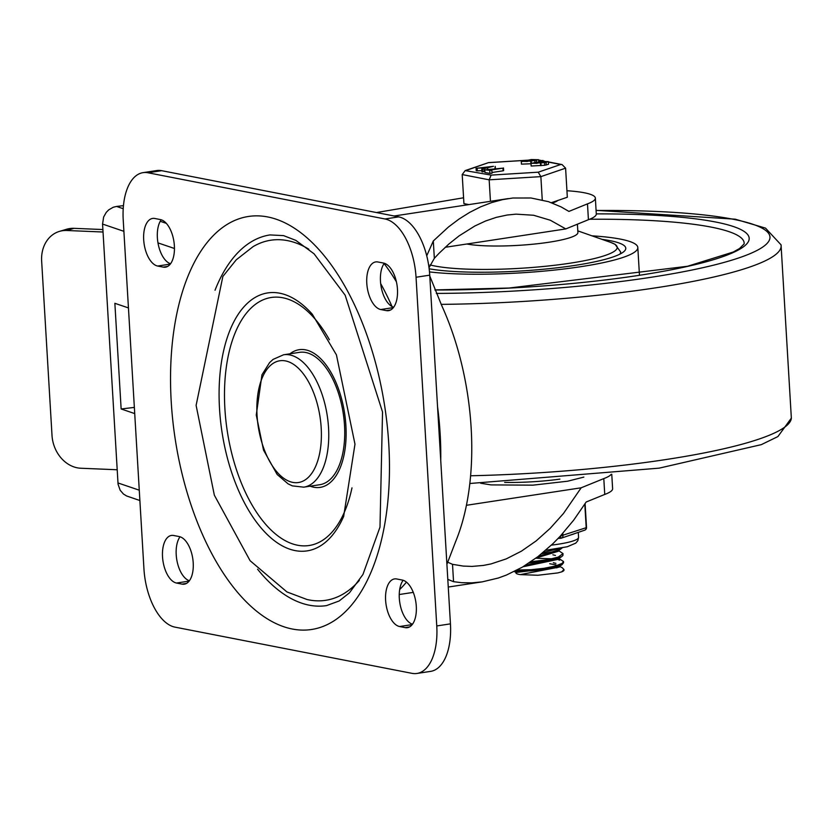 <?xml version="1.0" encoding="UTF-8"?>
<svg xmlns="http://www.w3.org/2000/svg" width="833" height="833" viewBox="0 0 833 833"><rect width="100%" height="100%" fill="white"/><g stroke="black" fill="none" stroke-linecap="round" stroke-linejoin="round"><path stroke-width="1.25" d="M160.405 219.579A24.105 12.235 81.3 0 1 174.191 243.653A24.105 12.235 81.3 0 1 165.455 267.185A24.105 12.235 81.3 0 1 163.226 267.122L157.656 266.039A24.105 12.235 81.3 0 1 143.87 241.966A24.105 12.235 81.3 0 1 152.606 218.433A24.105 12.235 81.3 0 1 154.823 218.485L160.405 219.579M170.546 263.749A24.105 12.235 81.3 0 1 158.322 244.715A24.105 12.235 81.3 0 1 161.206 219.777M179.241 536.577A24.105 12.235 81.3 0 1 193.027 560.651A24.105 12.235 81.3 0 1 184.28 584.183A24.105 12.235 81.3 0 1 182.063 584.131L176.492 583.038A24.105 12.235 81.3 0 1 162.706 558.964A24.105 12.235 81.3 0 1 171.442 535.432A24.105 12.235 81.3 0 1 173.66 535.494L179.241 536.577M189.383 580.747A24.105 12.235 81.3 0 1 177.158 561.723A24.105 12.235 81.3 0 1 180.032 536.785M380.754 309.532A24.105 12.235 81.3 0 1 366.968 285.448A24.105 12.235 81.3 0 1 375.704 261.926A24.105 12.235 81.3 0 1 377.922 261.978L383.503 263.061A24.105 12.235 81.3 0 1 397.289 287.146A24.105 12.235 81.3 0 1 388.542 310.667A24.105 12.235 81.3 0 1 386.325 310.615L380.754 309.532L393.363 307.606M393.645 307.242A24.105 12.235 81.3 0 1 381.42 288.208A24.105 12.235 81.3 0 1 384.294 263.27M399.58 626.531A24.105 12.235 81.3 0 1 385.794 602.457A24.105 12.235 81.3 0 1 394.54 578.925A24.105 12.235 81.3 0 1 396.758 578.977L402.339 580.07A24.105 12.235 81.3 0 1 416.115 604.144A24.105 12.235 81.3 0 1 407.379 627.676A24.105 12.235 81.3 0 1 405.161 627.613L399.58 626.531L412.189 624.604M412.47 624.24A24.105 12.235 81.3 0 1 400.256 605.206A24.105 12.235 81.3 0 1 403.13 580.268M436.763 625.947A53.562 27.187 81.3 0 1 416.948 673.46A53.562 27.187 81.3 0 1 412.012 673.345L174.972 627.134A53.562 27.187 81.3 0 1 143.942 568.866L123.232 220.162A53.562 27.187 81.3 0 1 143.047 172.65A53.562 27.187 81.3 0 1 147.982 172.764L385.013 218.975A53.562 27.187 81.3 0 1 416.042 277.243L436.763 625.947L450.445 623.855L429.734 275.161A53.562 27.187 -98.7 0 0 398.705 216.882L161.664 170.682A53.562 27.187 -98.7 0 0 156.729 170.557L143.047 172.65M416.948 673.46L430.63 671.377A53.562 27.187 -98.7 0 0 450.445 623.855M359.315 580.445A182.125 92.432 81.3 0 1 306.94 599.479L286.916 591.93L250.098 560.713L214.341 495.166L196.109 405.379L222.869 276.431L236.27 259.792L253.128 246.61A182.125 92.432 81.3 0 1 308.804 249.171M305.732 352.494A66.963 33.986 81.3 0 1 344.019 419.374A66.963 33.986 81.3 0 1 319.747 484.723L303.774 487.159A66.963 33.986 -98.7 0 0 328.046 421.81A66.963 33.986 -98.7 0 0 289.759 354.92A66.963 33.986 -98.7 0 0 283.584 354.775L299.557 352.338A66.963 33.986 81.3 0 1 305.732 352.494M215.039 290.228A187.477 95.149 81.3 0 1 269.986 234.927L283.564 235.614L295.85 240.383L314.051 253.794L345.154 295.194L382.534 411.991L379.994 527.133L362.949 574.478L349.464 592.794L339.156 600.978L326.505 605.612A187.477 95.149 81.3 0 1 257.595 569.231M289.957 353.806A69.639 35.34 81.3 0 1 305.576 349.85A69.639 35.34 81.3 0 1 346.059 428.974A69.639 35.34 81.3 0 1 310.147 486.191M123.222 208.708L116.578 206.449L113.278 207.24L108.769 209.822L106.28 212.342L103.636 217.007L102.563 224.067L118.067 484.244L120.181 490.273L123.451 494.031L126.585 495.958L139.882 500.529M426.735 255.793L433.306 240.956L448.435 227.024L458.941 219.11L469.687 212.373L480.61 206.855L491.637 202.596L502.684 199.608L512.805 198.015L531.006 197.994L548.52 201.68L560.994 206.855L568.918 211.415L587.484 203.856A75.522 11.631 176.6 0 0 595.356 198.098A75.522 11.631 176.6 0 0 566.94 190.736M376.464 212.55L463.585 197.775M116.578 206.449L123.461 205.636M611.766 474.279L612.619 488.69A75.522 11.631 176.6 0 1 604.748 494.438L586.182 501.997L573.708 520.125L560.099 536.348L552.925 543.678L537.972 556.621L522.385 567.138L506.412 575.062L498.342 578.019L482.203 581.871L471.822 582.871L461.586 582.683L453.548 581.684L447.8 579.372M446.904 564.274L455.745 541.315A187.477 95.149 -98.7 0 0 441.74 305.596L429.786 276.035M134.717 413.584L121.139 408.972L114.86 303.306L128.438 307.918M595.356 198.098L596.293 213.956A75.522 11.631 176.6 0 1 588.421 219.704L587.484 203.856M445.228 247.297L565.805 228.919L588.421 219.704M447.571 562.15L452.517 564.326L463.294 566.086L472.113 566.409L483.317 565.44L490.97 563.941L506.277 558.881L521.416 551.165L536.14 540.929L550.217 528.32L563.431 513.534L581.184 487.794L466.407 505.298M565.805 228.919L550.301 220.224L533.599 215.258L516.054 214.143L507.078 215.039L496.291 217.361L485.504 221.026L474.789 226.024L459.035 235.916L448.872 244.027L439.074 253.274L434.337 258.313L429.016 267.716M604.748 494.438L603.8 478.59L581.184 487.794M603.8 478.59A75.522 11.631 -3.4 0 0 611.162 474.341M121.139 408.972L134.352 407.41M380.671 283.574A208.521 105.833 81.3 0 1 392.041 306.554M384.096 263.551A194.151 98.533 81.3 0 1 396.414 281.814M437.544 406.66A194.151 98.533 81.3 0 1 440.74 460.451M406.442 582.111A194.151 98.533 81.3 0 1 399.694 589.514M117.161 469.76L80.843 468.24A32.143 26.521 73.4 0 1 52.01 435.42L41.65 261.062A32.143 26.521 73.4 0 1 59.445 231.387A32.143 26.521 73.4 0 1 66.713 230.491L73.97 228.336A32.143 26.521 -106.6 0 0 66.692 229.231L59.445 231.387M103.032 232.011L66.713 230.491M73.97 228.336L102.886 229.544M591.961 235.833A119.181 18.357 176.6 0 1 620.106 239.05A119.181 18.357 176.6 0 1 637.818 247.516A119.181 18.357 176.6 0 1 561.327 269.298A119.181 18.357 176.6 0 1 429.484 271.912M602.051 239.373A107.134 16.504 176.6 0 1 609.86 240.622A107.134 16.504 176.6 0 1 625.791 248.234A107.134 16.504 176.6 0 1 549.686 268.622A107.134 16.504 176.6 0 1 429.151 268.788M466.855 244.007A60.257 9.288 -3.4 0 0 549.114 242.205A60.257 9.288 -3.4 0 0 577.904 232.522L577.404 224.192M541.471 553.851L552.04 551.956L560.213 549.301L562.171 547.927M559.589 548.416L543.178 552.446M557.058 550.571L557.777 550.728M559.672 560.151L558.599 559.87M552.05 558.818L535.838 558.235M528.955 563.056L548.187 560.776L561.567 556.725L562.9 555.517L563.035 553.612L558.225 557.079L548.364 559.578L530.86 561.775M558.422 550.488L563.035 553.612M557.527 558.495L558.256 558.651M558.756 558.776L559.599 558.995M515.304 571.001L530.954 570.876L543.907 569.491L555.257 567.242L562.036 564.649L563.577 562.692L563.504 561.536L562.265 563.306L555.392 566.034L544.105 568.304L531.162 569.71L517.251 569.991M558.735 558.339L563.504 561.536M557.995 566.419L558.724 566.575M559.078 566.044L557.766 567.346L516.21 572.458L517.741 571.157M559.255 567.075L520.271 574.614A21.804 3.363 176.6 0 1 515.908 572.875L515.866 572.115M516.096 572.396A21.804 3.363 176.6 0 1 518.282 571.178M558.61 558.12L557.287 559.422L525.675 565.149M553.331 562.723L555.923 563.347M558.714 558.079L558.787 559.203L523.02 566.763M549.707 563.722L556.017 564.909M561.078 548.812L556.819 551.508L538.628 556.111M552.862 554.799L555.455 555.424M558.245 550.144L558.308 551.279L536.16 557.985M559.203 566.263L562.202 567.69L563.983 569.553L561.609 571.896L557.704 572.937L537.879 575.259L520.271 574.614M553.82 567.606L556.933 567.814M563.983 569.533L564.014 570.022A26.385 4.061 176.6 0 1 561.609 571.896M552.362 203.033A42.858 6.602 -3.4 0 0 557.798 200.482M548.426 162.102L560.734 164.497L538.212 172.192L491.147 175.107L465.189 170.598L462.2 174.566L463.929 203.627L468.906 204.595M551.394 202.679L567.325 197.234L565.597 168.172L562.088 164.58L560.734 164.497M490.45 201.315L489.169 179.824L540.867 176.627L565.597 168.172M542.252 199.91L540.867 176.627L538.212 172.192M485.004 169.838L502.934 168.162L489.919 170.151L491.876 170.578L492.032 173.212L489.877 173.431L484.993 172.483L484.796 169.776L484.983 172.379M491.689 170.494L484.837 169.838M503.09 170.807L503.653 170.619L503.496 167.974L502.934 168.162L503.09 170.807L491.991 172.493M530.829 161.061L521.281 161.498L531.36 159.54L538.68 159.738L530.829 161.061L530.923 163.757L521.437 164.143L521.281 161.498M527.383 161.467L523.603 161.363L527.383 161.467M535.161 160.28L536.358 159.874L532.579 159.769L529.83 160.415L535.161 160.28M530.767 161.123L530.923 163.757M531.215 161.05L531.329 163.091M540.419 160.488L542.408 160.613L539.867 160.675L539.919 161.612M543.012 161.217L542.97 160.425L542.45 161.269M484.9 171.473L482.036 171.765L482.64 171.962L482.484 169.318L481.88 169.12L485.139 167.808L477.163 168.204L477.319 170.838L476.237 170.713L476.08 168.089M481.859 170.619L477.319 170.838M548.395 161.633L548.551 164.278L544.699 165.288L531.152 166.027L530.996 163.393L541.075 161.435L548.395 161.633L544.543 162.643L530.996 163.393M537.098 163.362L533.318 163.258L537.098 163.362M544.886 162.175L546.073 161.769L542.293 161.664L539.545 162.31L544.886 162.175M540.482 163.018L540.638 165.652M540.555 162.945L540.711 165.59M540.929 162.945L541.086 165.59M477.163 168.204L493.48 166.319L481.88 169.12M484.004 169.141L484.16 171.785M481.88 169.266L482.036 171.765M476.08 168.079L476.237 170.723M495.406 169.016L495.25 166.371L494.833 168.974M487.617 167.631L487.742 169.724M491.147 175.107L489.169 179.824L462.2 174.566M466.595 170.317L488.388 162.664L465.189 170.598M558.183 538.378L560.755 538.222A2.676 2.312 -108.9 0 0 562.952 535.64L562.816 533.37M574.957 533.505A42.858 6.602 176.6 0 1 570.543 535.015M163.226 267.122L167.558 266.466M157.656 266.039L170.265 264.113M182.063 584.131L186.394 583.464M176.492 583.038L189.101 581.122M386.325 310.615L390.656 309.959M405.161 627.613L409.482 626.957M147.982 172.764L161.664 170.682M416.042 277.243L429.734 275.161M398.705 216.882L385.013 218.975M343.644 516.47L354.983 444.166L336.428 354.868L312.292 314.208A130.458 66.213 -98.7 0 0 219.516 408.68A130.458 66.213 -98.7 0 0 270.433 537.483A130.458 66.213 -98.7 0 0 343.258 517.335A130.458 66.213 -98.7 0 0 343.758 516.21M257.053 415.407A61.6 31.269 81.3 0 1 302.025 372.174A61.6 31.269 81.3 0 1 308.283 477.403A61.6 31.269 81.3 0 1 257.053 415.407M171.234 401.85A208.906 106.03 -98.7 0 0 344.977 612.099A208.906 106.03 -98.7 0 0 323.777 255.21A208.906 106.03 -98.7 0 0 171.234 401.85M351.984 487.857A125.439 63.662 81.3 0 1 282.47 539.055A125.439 63.662 81.3 0 1 224.9 408.764A125.439 63.662 81.3 0 1 282.856 297.777A125.439 63.662 81.3 0 1 329.399 339.749M166.319 223.348L160.248 221.286M102.563 224.067L123.888 231.314M157.978 242.892L174.451 248.484M139.267 490.189L117.942 482.942M434.337 258.313L433.306 240.956M453.548 581.684L452.517 564.326M441.178 304.368A262.374 40.421 176.6 0 0 781.052 244.84L791.35 418.124A262.374 40.421 176.6 0 1 470.593 475.768M596.095 210.489A251.753 38.787 176.6 0 1 732.582 219.141A251.753 38.787 176.6 0 1 714.745 264.873A251.753 38.787 176.6 0 1 436.336 293.424M596.293 213.883A230.897 35.569 176.6 0 1 714.86 221.859A230.897 35.569 176.6 0 1 695.711 264.498A230.897 35.569 176.6 0 1 434.899 289.999M589.618 219.246A225.608 34.757 176.6 0 1 710.632 227.003A225.608 34.757 176.6 0 1 744.14 243.882L739.527 248.526L733.259 252.024L687.558 266.258L509.14 288.031L434.868 289.926M559.922 479.11A60.257 9.288 176.6 0 1 504.642 482.39M577.8 230.866L610.849 242.455A98.627 15.192 176.6 0 1 570.105 263.186A98.627 15.192 176.6 0 1 430.047 264.925M619.783 254.19A101.772 15.681 -3.4 0 0 620.637 251.962L615.087 244.319L610.849 242.455M489.721 170.796L489.877 173.431M536.379 160.519L536.483 162.331M534.817 160.748L534.921 162.425M532.579 159.769L532.62 160.623M531.017 160.009L531.058 160.665M541.627 160.727L541.669 161.352M538.712 160.207L540.294 160.509M543.001 161.04L543.678 161.175M489.106 162.622L527.903 160.217M546.094 162.414L546.25 165.049M544.543 162.643L544.699 165.288M542.293 161.664L542.345 162.518M540.732 161.904L540.773 162.56M560.651 535.754L560.755 538.222M584.808 504.173L586.203 527.695L560.422 536.004M586.203 527.695A2.676 2.312 71.1 0 1 584.724 530.163A2.676 2.676 0 0 0 586.526 527.476L586.203 527.695M578.279 532.37L578.571 537.347A42.858 6.602 176.6 0 1 558.1 544.23A42.858 6.602 176.6 0 1 551.394 545.136M303.774 487.159L292.362 485.878L288.103 483.869L277.16 474.487L263.52 450.112L256.262 415.032L261.958 374.798L269.6 362.584L273.078 359.398L283.584 354.775M399.246 594.523L413.283 592.378M448.258 587.046L482.203 581.871M394.144 215.997L508.192 198.608M791.35 418.124L777.897 436.575L761.32 444.645L659.153 468.146L469.812 483.494M781.052 244.84L765.506 228.117L735.237 219.183L596.084 210.343M637.818 247.516L639.463 275.202M583.818 477.101L567.627 481.214L532.922 485.16L491.054 484.9L480.672 483.234M620.741 253.69L620.637 251.962M559.214 566.44L559.255 567.127M514.253 571.521L516.21 572.458M562.036 564.649L557.766 567.346M561.567 556.725L557.287 559.422M538.68 159.738L538.836 162.383M481.776 169.193L481.932 171.837M538.701 160.03L540.794 160.436M542.991 160.863L544.418 161.144M548.416 161.914L562.088 164.58M488.742 162.602L528.06 160.165M558.152 538.42L560.765 538.253A2.676 2.676 0 0 0 561.473 538.118L584.724 530.163M585.11 503.694L586.526 527.476M578.571 537.347L577.842 540.679L575.759 543.137L567.283 546.75L545.74 550.269"/></g></svg>

